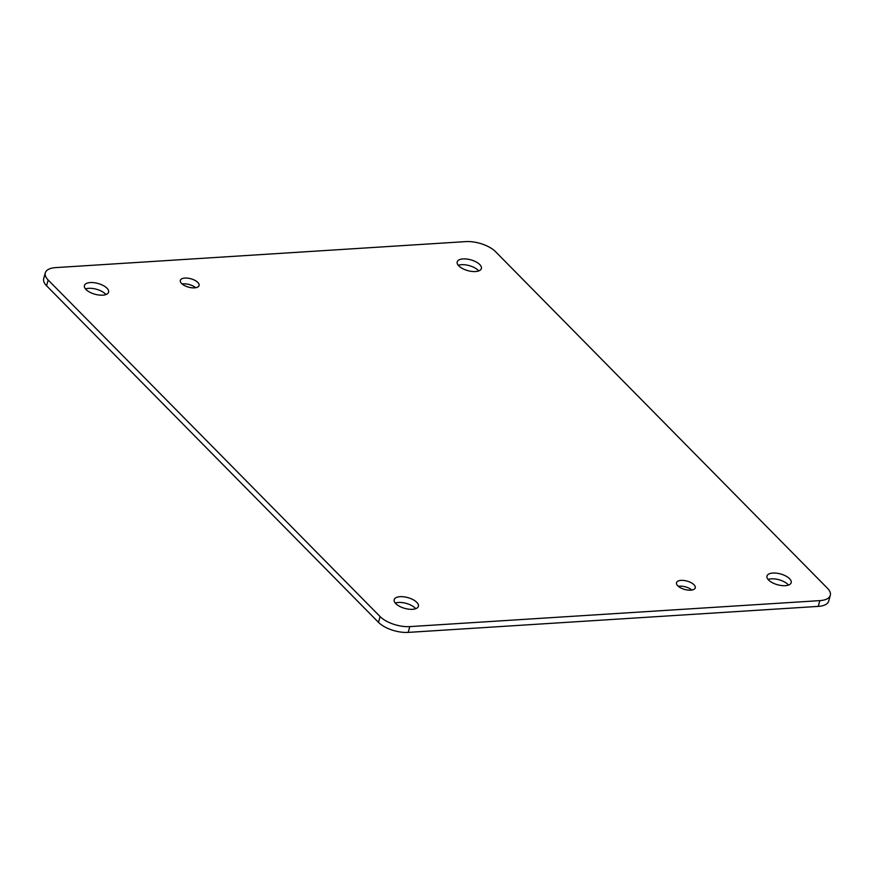 <?xml version="1.0" encoding="UTF-8"?>
<svg xmlns="http://www.w3.org/2000/svg" width="874" height="874" viewBox="0 0 874 874"><rect width="100%" height="100%" fill="white"/><g stroke="black" fill="none" stroke-linecap="round" stroke-linejoin="round"><path stroke-width="1.31" d="M105.929 294.56A12.542 5.594 15.4 0 0 105.393 293.97A12.542 5.594 15.4 0 0 85.499 288.933M195.7 287.71A9.734 4.337 15.4 0 0 182.12 283.974M691.88 590.026A9.734 4.337 15.4 0 0 678.3 586.29M788.501 585.067A12.542 5.594 15.4 0 0 787.966 584.477A12.542 5.594 15.4 0 0 768.071 579.44M415.718 608.697A12.542 5.594 15.4 0 0 415.183 608.107A12.542 5.594 15.4 0 0 395.299 603.071M478.701 270.929A12.542 5.594 15.4 0 0 478.176 270.339A12.542 5.594 15.4 0 0 458.282 265.303M830.3 595.325L828.705 601.104A22.32 9.953 -164.6 0 1 818.261 606.392L408.202 632.394A22.32 9.953 -164.6 0 1 378.497 622.354L46.573 285.776A22.32 9.953 -164.6 0 1 43.7 278.675L45.295 272.896A22.32 9.953 -164.6 0 1 55.739 267.608L465.798 241.606A22.32 9.953 -164.6 0 1 495.503 251.646L827.427 588.224A22.32 9.953 -164.6 0 1 830.3 595.325A22.32 9.953 -164.6 0 1 819.856 600.624L409.797 626.614A22.32 9.953 -164.6 0 1 380.092 616.574L48.168 280.008A22.32 9.953 -164.6 0 1 45.295 272.896M106.978 288.202A12.542 5.594 -164.6 0 1 108.595 292.189A12.542 5.594 -164.6 0 1 95.026 294.254A12.542 5.594 -164.6 0 1 84.417 285.536A12.542 5.594 -164.6 0 1 94.01 282.684A12.542 5.594 -164.6 0 1 106.978 288.202M197.83 282.433A9.734 4.337 -164.6 0 1 199.086 285.536A9.734 4.337 -164.6 0 1 188.555 287.142A9.734 4.337 -164.6 0 1 180.328 280.368A9.734 4.337 -164.6 0 1 187.768 278.161A9.734 4.337 -164.6 0 1 197.83 282.433M694.011 584.761A9.734 4.337 -164.6 0 1 695.267 587.852A9.734 4.337 -164.6 0 1 684.735 589.458A9.734 4.337 -164.6 0 1 676.509 582.685A9.734 4.337 -164.6 0 1 683.949 580.478A9.734 4.337 -164.6 0 1 694.011 584.761M789.561 578.697A12.542 5.594 -164.6 0 1 791.178 582.696A12.542 5.594 -164.6 0 1 777.598 584.761A12.542 5.594 -164.6 0 1 766.99 576.032A12.542 5.594 -164.6 0 1 776.582 573.18A12.542 5.594 -164.6 0 1 789.561 578.697M416.778 602.328A12.542 5.594 -164.6 0 1 418.395 606.327A12.542 5.594 -164.6 0 1 404.815 608.391A12.542 5.594 -164.6 0 1 394.207 599.662A12.542 5.594 -164.6 0 1 403.799 596.811A12.542 5.594 -164.6 0 1 416.778 602.328M479.76 264.571A12.542 5.594 -164.6 0 1 481.377 268.558A12.542 5.594 -164.6 0 1 467.798 270.623A12.542 5.594 -164.6 0 1 457.2 261.894A12.542 5.594 -164.6 0 1 466.792 259.043A12.542 5.594 -164.6 0 1 479.76 264.571M46.573 285.776L48.168 280.008M378.497 622.354L380.092 616.574M408.202 632.394L409.797 626.614M818.261 606.392L819.856 600.624"/></g></svg>
